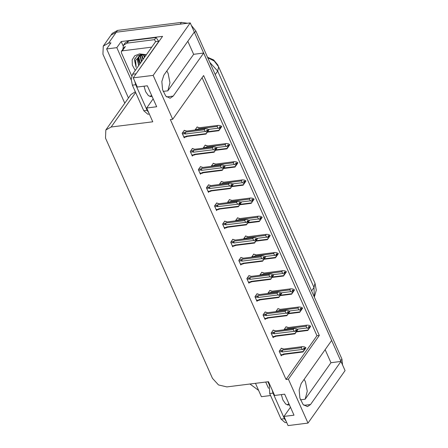 <?xml version="1.0" encoding="UTF-8"?>
<svg xmlns="http://www.w3.org/2000/svg" width="448" height="448" viewBox="0 0 448 448"><rect width="100%" height="100%" fill="white"/><g stroke="black" fill="none" stroke-linecap="round" stroke-linejoin="round"><path stroke-width="0.67" d="M304.119 379.389L305.407 381.73L307.261 391.199L305.133 399.218L330.938 362.706L340.967 361.446L345.055 370.625L307.972 423.091L288.417 379.165L319.318 335.446L203.61 75.561L172.71 119.28L153.149 75.354L133.218 77.862L162.574 36.327L121.173 41.53L123.11 45.881M187.818 41.261L193.626 54.309L167.826 90.815L169.954 82.796L168.101 73.332L166.813 70.986M124.762 103.219L102.945 54.208L103.27 46.088L110.992 35.157L116.323 32.183L190.232 22.887L194.32 32.066L163.884 75.135L161.834 81.564L162.568 89.673L165.777 96.107L170.134 98.207L173.225 96.113L203.661 53.043L331.626 340.469L301.19 383.533L299.146 389.967L299.88 398.076L303.089 404.51L307.44 406.605L310.531 404.516L340.967 361.446L194.309 32.088M325.13 349.664L330.938 362.706M193.626 54.309L203.661 53.043M268.52 388.321L265.72 382.021M131.214 79.918L116.844 47.65L121.173 41.53M255.483 383.309L261.436 396.676L270.553 395.534M135.302 91.762L130.872 94.578L105.846 129.993L105.515 138.118L212.47 378.33L218.506 384.916L226.878 386.904L268.486 381.674L274.613 395.444L284.648 394.178L293.989 415.162L283.954 416.422L288.042 425.6L307.972 423.091M116.844 47.65L106.613 48.938L128.453 98M103.27 46.088L108.601 43.114L110.942 42.818L106.613 48.938M258.653 390.432L249.945 384.003M153.149 75.354L190.232 22.887M153.143 98.823L146.647 108.018L152.774 121.789L111.171 127.019L105.846 129.993M290.455 407.226L283.954 416.422M133.218 77.862L137.306 87.041L147.336 85.781L156.677 106.758L146.647 108.018M172.71 119.28L170.369 119.577L286.076 379.462L288.417 379.165M207.575 57.31L213.64 59.92L217.778 64.977L218.411 66.405M286.076 379.462L316.977 335.737L202.093 77.706M316.977 335.737L319.318 335.446M233.033 239.596L232.865 239.21L230.698 242.273L232.742 246.859L233.285 246.092M249.206 275.918L249.032 275.531L246.87 278.594L248.914 283.181L249.458 282.414M257.292 294.078L257.118 293.692L254.957 296.755L257.001 301.342L257.544 300.574M265.378 312.239L265.205 311.853L263.043 314.916L265.087 319.502L265.63 318.735M273.465 330.4L273.291 330.014L271.13 333.071L273.174 337.663L273.711 336.896M241.119 257.757L240.951 257.37L238.784 260.434L240.828 265.02L241.371 264.253M224.952 221.435L224.778 221.049L222.617 224.112L224.655 228.698L225.198 227.931M216.866 203.274L216.692 202.888L214.53 205.951L216.574 210.538L217.112 209.77M208.779 185.114L208.606 184.727L206.444 187.79L208.488 192.377L209.031 191.61M200.693 166.953L200.519 166.566L198.358 169.63L200.402 174.216L200.945 173.449M192.606 148.792L192.433 148.406L190.271 151.469L192.315 156.055L192.858 155.294M184.52 130.631L184.352 130.245L182.185 133.308L184.229 137.9L184.772 137.133M281.546 348.561L281.378 348.174L279.216 351.232L281.254 355.824L281.798 355.057M245.851 236.258L245.683 235.872L243.533 238.969M262.024 272.58L261.856 272.194L259.706 275.29M270.11 290.741L269.937 290.354L267.792 293.451M278.197 308.902L278.023 308.515L275.878 311.612M253.938 254.419L253.77 254.033L251.619 257.13M237.77 218.098L237.597 217.711L235.452 220.808M229.684 199.937L229.51 199.55L227.366 202.647M221.598 181.776L221.424 181.39L219.279 184.486M213.511 163.615L213.338 163.229L211.193 166.326M205.425 145.454L205.257 145.068L203.106 148.17M197.338 127.294L197.17 126.913L195.02 130.01M286.283 327.062L286.11 326.676L283.965 329.773M181.434 22.4L117.561 30.43L112.23 33.404L110.992 35.157L116.323 32.183L180.202 24.147L181.434 22.4L187.449 23.24M191.369 25.441L195.849 30.974L341.914 359.044L342.574 365.053M285.796 327.124L286.765 327.012L287.98 327.583L307.138 325.136L309.008 325.31L310.531 326.088L309.91 326.962L308.829 326.407L308.207 327.281L309.294 327.835L308.907 328.854L310.649 326.357L307.81 330.478L308.09 330.03L296.626 331.475M306.695 325.231L305.984 326.239L287.269 328.591L285.824 329.538M297.237 329.179L307.154 327.936L308.795 328.978L308.09 330.03M310.531 326.088L309.91 326.962M308.795 328.978L309.411 328.104M287.269 328.591L287.129 329.375M308.672 328.709L309.294 327.835M307.154 327.936L305.984 326.239M307.138 325.136L287.98 327.583M308.235 327.242L309.943 327.029M310.033 327.23L310.615 326.284M308.37 327.365L309.999 327.158M281.058 348.622L282.005 348.499L283.248 349.082L302.4 346.634L304.276 346.808L305.827 347.654L305.206 348.527L304.091 347.906L303.475 348.779L304.562 349.334L304.063 350.476L305.917 347.855L303.072 351.977L303.358 351.529L283.366 354.043L282.951 354.514L280.795 354.782M303.503 348.74L305.206 348.527M305.794 347.586L305.178 348.46M305.295 348.729L305.917 347.855M305.267 348.656L303.638 348.863M302.4 346.634L283.248 349.082M279.507 351.898L281.669 351.624L281.585 350.549L279.518 350.806M281.669 351.624L282.43 351.949L282.537 350.09L281.585 350.549M282.43 351.949L302.422 349.434L301.252 347.732L282.537 350.09M301.963 346.73L301.252 347.732M302.422 349.434L303.94 350.207M304.562 349.334L304.679 349.602M303.072 351.977L284.161 354.357L283.366 354.043M284.301 354.34L282.929 354.911L282.951 354.514M304.063 350.476L303.358 351.529M277.71 308.963L278.656 308.846L279.894 309.422L299.051 306.975L300.922 307.149L302.445 307.927L301.823 308.801L300.742 308.246L300.121 309.12L301.207 309.674L300.826 310.694L302.562 308.196L299.723 312.318L300.003 311.87L288.54 313.314M298.609 307.07L297.898 308.078L279.182 310.43L277.743 311.377M289.15 311.024L299.068 309.775L300.591 310.548L300.003 311.87M302.445 307.927L301.823 308.801M300.709 310.817L301.325 309.943M279.182 310.43L279.042 311.214M300.591 310.548L301.207 309.674M299.068 309.775L297.898 308.078M299.051 306.975L279.894 309.422M300.149 309.081L301.857 308.868M301.946 309.07L302.534 308.123M300.283 309.204L301.913 309.002M269.623 290.802L270.57 290.685L271.807 291.262L290.965 288.814L292.835 288.988L294.358 289.766L293.737 290.64L292.656 290.086L292.04 290.959L293.121 291.514L292.74 292.533L294.476 290.035L291.637 294.162L291.917 293.709L280.454 295.154M290.522 288.91L289.811 289.918L271.096 292.27L269.657 293.216M281.064 292.863L290.982 291.614L292.505 292.387L291.917 293.709M294.358 289.766L293.737 290.64M292.622 292.656L293.238 291.782M271.096 292.27L270.956 293.054M292.505 292.387L293.121 291.514M290.982 291.614L289.811 289.918M290.965 288.814L271.807 291.262M292.062 290.92L293.77 290.707M293.86 290.909L294.448 289.962M292.202 291.043L293.826 290.842M261.537 272.642L262.483 272.524L263.721 273.106L282.878 270.654L284.754 270.827L286.272 271.606L285.656 272.479L284.57 271.925L283.954 272.798L285.158 273.622L284.654 274.372L286.39 271.874L283.55 276.002L283.83 275.554L272.367 276.993M282.436 270.749L281.725 271.757L263.015 274.109L261.57 275.055M272.978 274.702L282.901 273.454L284.418 274.226L283.83 275.554M286.272 271.606L285.656 272.479M284.536 274.495L285.158 273.622M263.015 274.109L262.87 274.893M284.418 274.226L285.034 273.353M282.901 273.454L281.725 271.757M282.878 270.654L263.721 273.106M283.982 272.765L285.684 272.546M285.774 272.748L286.362 271.802M284.116 272.882L285.74 272.681M272.978 330.462L273.918 330.338L275.162 330.921L294.314 328.474L296.19 328.647L297.741 329.493L297.125 330.366L296.01 329.745L295.389 330.618L296.475 331.173L295.977 332.315L297.83 329.694L294.986 333.816L295.271 333.368L275.279 335.882L274.865 336.353L272.709 336.622M295.417 330.579L297.125 330.366M297.707 329.426L297.091 330.299M297.209 330.568L297.83 329.694M297.181 330.495L295.551 330.702M294.314 328.474L275.162 330.921M271.421 333.738L273.582 333.469L273.498 332.388L271.432 332.646M273.582 333.469L274.344 333.788L274.45 331.929L273.498 332.388M274.344 333.788L294.336 331.274L293.166 329.571L274.45 331.929M293.877 328.569L293.166 329.571M294.336 331.274L295.854 332.046M296.475 331.173L296.593 331.442M294.986 333.816L276.074 336.196L275.279 335.882M276.214 336.179L274.842 336.75L274.865 336.353M295.977 332.315L295.271 333.368M264.891 312.301L265.86 312.189L267.075 312.76L286.233 310.313L288.103 310.486L289.626 311.265L289.038 312.206L287.924 311.584L287.302 312.458L288.389 313.012L287.89 314.154L289.744 311.534L286.905 315.655L287.185 315.207L267.193 317.722L266.778 318.192L264.622 318.461M287.33 312.418L289.038 312.206M289.626 311.265L289.005 312.138M289.128 312.407L289.744 311.534M289.094 312.334L287.465 312.542M286.233 310.313L267.075 312.76M263.34 315.577L265.496 315.308L265.418 314.227L263.346 314.485M265.496 315.308L266.258 315.627L266.364 313.768L265.418 314.227M266.258 315.627L286.25 313.113L285.079 311.416L266.364 313.768M285.79 310.408L285.079 311.416M286.25 313.113L287.767 313.886M288.389 313.012L288.506 313.281M286.905 315.655L267.988 318.035L267.193 317.722M268.128 318.018L266.762 318.59L266.778 318.192M287.89 314.154L287.185 315.207M256.805 294.14L257.751 294.022L258.989 294.599L278.146 292.152L280.017 292.326L281.54 293.104L280.952 294.045L279.838 293.423L279.216 294.297L280.302 294.851L279.804 295.994L281.658 293.373L278.818 297.494L279.098 297.046L259.106 299.561L258.698 300.031L256.536 300.3M279.244 294.258L280.952 294.045M281.54 293.104L280.918 293.978M281.042 294.246L281.658 293.373M281.008 294.179L279.378 294.381M278.146 292.152L258.989 294.599M255.254 297.416L257.41 297.147L257.331 296.066L255.259 296.324M257.41 297.147L258.177 297.466L258.278 295.607L257.331 296.066M258.177 297.466L278.163 294.952L276.993 293.255L258.278 295.607M277.704 292.247L276.993 293.255M278.163 294.952L279.686 295.725M280.302 294.851L280.42 295.12M278.818 297.494L259.907 299.874L259.106 299.561M260.047 299.858L258.675 300.429L258.698 300.031M279.804 295.994L279.098 297.046M248.718 275.979L249.687 275.867L250.902 276.438L270.06 273.991L271.936 274.165L273.454 274.943L272.866 275.884L271.751 275.262L271.135 276.136L272.216 276.69L271.718 277.833L273.571 275.212L270.732 279.339L271.012 278.886L251.02 281.4L250.611 281.87L248.45 282.139M271.158 276.097L272.866 275.884M273.454 274.943L272.832 275.817M272.955 276.086L273.571 275.212M272.922 276.018L271.298 276.22M249.665 275.862L251.306 276.349M270.06 273.991L250.902 276.438M247.167 279.255L249.323 278.986L249.245 277.906L247.173 278.163M249.323 278.986L250.09 279.306L250.191 277.446L249.245 277.906M250.09 279.306L270.077 276.791L268.906 275.094L250.191 277.446M269.618 274.086L268.906 275.094M270.077 276.791L271.6 277.564M272.216 276.69L272.334 276.959M270.732 279.339L251.821 281.714L251.02 281.4M251.961 281.697L250.589 282.268L250.611 281.87M271.718 277.833L271.012 278.886M144.06 86.19L145.589 91.599L148.45 95.71L152.258 96.835M151.525 95.183L150.086 96.701M159.074 41.278L155.652 41.524L132.535 74.234L131.208 79.246L132.367 85.159L143.752 110.729L147.829 114.218L149.324 114.033M158.995 41.104L135.251 74.99M134.708 81.211L135.71 84.739L147.095 110.309L148.792 112.846M128.643 40.936L125.087 42.918L123.547 45.108L127.098 43.126L154.521 39.676L156.066 37.492L128.643 40.936L127.098 43.126M122.892 49.241L123.547 45.108M158.592 41.154L156.066 37.492M155.557 41.658L154.521 39.676M281.372 394.593L282.901 399.997L285.762 404.107L289.57 405.233M288.831 403.581L287.392 405.104M269.321 383.555L269.674 393.562L281.058 419.132L285.135 422.621L286.63 422.43M272.02 389.614L273.017 393.142L284.402 418.706L286.104 421.243M135.229 70.42L132.334 65.111L132.166 59.842L134.764 55.793L139.552 53.85L146.317 54.734M146.149 54.97L141.221 54.454L136.926 56.112L134.49 59.651L136.114 67.301L135.66 60.362L140.095 55.698L138.113 57.417L138.622 65.621M145.65 54.824L142.632 54.83L140.095 55.698M139.188 56.286L138.891 57.473L140.196 63.392M138.936 56.498L138.505 58.016L139.81 63.941M140.398 55.535L141.742 61.208M140.067 55.709L141.355 61.751M141.926 54.975L143.287 59.018M141.512 55.093L142.901 59.567M143.881 54.718L144.833 56.834M143.343 54.746L144.446 57.378M145.807 54.869L145.992 55.194M142.47 54.393L139.149 56.14M138.264 57.221L137.346 59.657L138.65 65.576M131.718 75.919L121.369 52.674L121.425 51.318L122.31 50.826L151.687 47.13M145.398 54.796L145.824 55.434M135.066 58.268L134.512 60.2L136.114 67.301M269.03 384.322L267.882 381.752M253.45 254.481L254.397 254.363L255.634 254.946L274.792 252.493L276.668 252.666L278.186 253.445L277.57 254.318L276.483 253.764L275.867 254.638L277.071 255.461L276.567 256.211L278.303 253.714L275.464 257.841L275.744 257.393L264.281 258.832M274.35 252.588L273.644 253.596L254.929 255.948L253.484 256.894M264.891 256.542L274.814 255.293L276.332 256.066L275.744 257.393M278.186 253.445L277.57 254.318M276.45 256.334L277.071 255.461M254.929 255.948L254.783 256.732M276.332 256.066L276.948 255.192M274.814 255.293L273.644 253.596M274.792 252.493L255.634 254.946M275.895 254.604L277.598 254.386M277.687 254.587L278.275 253.646M276.03 254.722L277.659 254.52M245.364 236.32L246.31 236.202L247.554 236.785L266.706 234.332L268.582 234.511L270.099 235.284L269.483 236.158L268.397 235.603L267.781 236.482L268.867 237.031L268.481 238.05L270.222 235.553L267.378 239.68L267.663 239.232L256.194 240.671M266.269 234.427L265.558 235.435L246.842 237.787L245.398 238.734M256.81 238.381L266.728 237.132L268.369 238.174L267.663 239.232M270.099 235.284L269.483 236.158M268.369 238.174L268.985 237.3M246.842 237.787L246.697 238.571M268.246 237.905L268.867 237.031M266.728 237.132L265.558 235.435M266.706 234.332L247.554 236.785M267.809 236.443L269.511 236.225M269.601 236.426L270.189 235.486M267.943 236.561L269.573 236.359M237.283 218.159L238.224 218.042L239.467 218.624L258.619 216.171L260.495 216.35L262.013 217.123L261.397 217.997L260.31 217.442L259.694 218.322L260.781 218.87L260.394 219.895L262.136 217.392L259.291 221.519L259.577 221.071L248.108 222.51M258.182 216.266L257.471 217.274L238.756 219.626L237.311 220.573M248.724 220.22L258.642 218.971L260.282 220.013L259.577 221.071M262.013 217.123L261.397 217.997M260.282 220.013L260.898 219.139M238.756 219.626L238.616 220.41M260.159 219.744L260.781 218.87M258.642 218.971L257.471 217.274M258.619 216.171L239.467 218.624M259.722 218.282L261.425 218.064M261.514 218.266L262.102 217.325M259.857 218.4L261.486 218.198M240.632 257.818L241.578 257.701L242.816 258.283L261.974 255.83L263.85 256.004L265.367 256.782L264.779 257.723L263.665 257.102L263.049 257.975L264.13 258.53L263.631 259.672L265.485 257.051L262.646 261.178L262.926 260.73L242.939 263.239L242.525 263.71L240.363 263.978M263.077 257.936L264.779 257.723M265.367 256.782L264.751 257.656M264.869 257.925L265.485 257.051M264.841 257.858L263.211 258.059M261.974 255.83L242.816 258.283M239.081 261.094L241.237 260.826L241.158 259.745L239.086 260.002M241.237 260.826L242.004 261.145L242.11 259.286L241.158 259.745M242.004 261.145L261.996 258.63L260.826 256.934L242.11 259.286M261.531 255.926L260.826 256.934M261.996 258.63L263.514 259.403M264.13 258.53L264.253 258.798M262.646 261.178L243.734 263.553L242.939 263.239M243.874 263.536L242.502 264.107L242.525 263.71M263.631 259.672L262.926 260.73M232.546 239.658L233.492 239.54L234.735 240.122L253.887 237.67L255.763 237.843L257.314 238.689L256.693 239.562L255.578 238.941L254.962 239.814L256.043 240.369L255.545 241.511L257.398 238.89L254.559 243.018L254.845 242.57L234.853 245.078L234.438 245.549L232.282 245.818M254.99 239.781L256.693 239.562M257.281 238.622L256.665 239.495M256.782 239.764L257.398 238.89M256.754 239.697L255.125 239.898M253.887 237.67L234.735 240.122M230.994 242.934L233.156 242.665L233.072 241.584L231 241.842M233.156 242.665L233.918 242.984L234.024 241.125L233.072 241.584M233.918 242.984L253.91 240.47L252.739 238.773L234.024 241.125M253.445 237.765L252.739 238.773M253.91 240.47L255.427 241.242M256.043 240.369L256.166 240.638M254.559 243.018L235.648 245.392L234.853 245.078M235.788 245.375L234.416 245.946L234.438 245.549M255.545 241.511L254.845 242.57M224.465 221.497L225.406 221.379L226.649 221.962L245.801 219.509L247.677 219.688L249.228 220.528L248.606 221.402L247.492 220.78L246.876 221.654L247.962 222.208L247.464 223.35L249.318 220.73L246.473 224.857L246.758 224.409L226.766 226.918L226.352 227.388L224.196 227.657M246.904 221.62L248.606 221.402M249.194 220.461L248.578 221.334M248.696 221.603L249.318 220.73M248.668 221.536L247.038 221.738M245.801 219.509L226.649 221.962M222.908 224.773L225.07 224.504L224.986 223.423L222.919 223.681M225.07 224.504L225.831 224.823L225.938 222.964L224.986 223.423M225.831 224.823L245.823 222.309L244.653 220.612L225.938 222.964M245.364 219.604L244.653 220.612M245.823 222.309L247.341 223.082M247.962 222.208L248.08 222.477M246.473 224.857L227.562 227.231L226.766 226.918M227.702 227.214L226.33 227.786L226.352 227.388M247.464 223.35L246.758 224.409M229.197 199.998L230.166 199.886L231.381 200.463L250.538 198.01L252.409 198.19L253.932 198.962L253.31 199.836L252.23 199.282L251.608 200.161L252.694 200.71L252.308 201.734L254.05 199.231L251.21 203.358L251.49 202.91L240.027 204.35M250.096 198.106L249.385 199.114L230.67 201.466L229.225 202.418M240.638 202.059L250.555 200.81L252.196 201.852L251.49 202.91M253.932 198.962L253.31 199.836M252.196 201.852L252.812 200.978M230.67 201.466L230.53 202.25M252.073 201.583L252.694 200.71M250.555 200.81L249.385 199.114M250.538 198.01L231.381 200.463M251.636 200.122L253.344 199.903M253.434 200.105L254.016 199.164M251.77 200.239L253.4 200.038M221.11 181.838L222.079 181.726L223.294 182.302L242.452 179.85L244.322 180.029L245.846 180.802L245.224 181.675L244.143 181.121L243.522 182L244.608 182.549L244.227 183.574L245.963 181.07L243.124 185.198L243.404 184.75L231.941 186.189M242.01 179.95L241.298 180.953L222.583 183.305L221.144 184.257M232.551 183.898L242.469 182.65L243.992 183.422L243.404 184.75M245.846 180.802L245.224 181.675M222.057 181.72L223.698 182.207M244.11 183.691L244.726 182.818M222.583 183.305L222.443 184.089M243.992 183.422L244.608 182.549M242.469 182.65L241.298 180.953M242.452 179.85L223.294 182.302M243.55 181.961L245.258 181.742M245.347 181.944L245.935 181.003M243.684 182.078L245.314 181.877M213.024 163.677L213.97 163.559L215.208 164.142L234.366 161.689L236.236 161.868L237.759 162.641L237.138 163.514L236.057 162.966L235.441 163.839L236.522 164.388L236.141 165.413L237.877 162.91L235.038 167.037L235.318 166.589L223.854 168.028M233.923 161.79L233.212 162.792L214.497 165.144L213.058 166.096M224.465 165.738L234.382 164.489L235.906 165.267L235.318 166.589M237.759 162.641L237.138 163.514M236.023 165.536L236.639 164.657M214.497 165.144L214.357 165.928M235.906 165.267L236.522 164.388M234.382 164.489L233.212 162.792M234.366 161.689L215.208 164.142M235.463 163.8L237.171 163.587M237.261 163.783L237.849 162.842M235.603 163.918L237.227 163.716M204.938 145.516L205.884 145.398L207.122 145.981L226.279 143.528L228.155 143.707L229.673 144.48L229.057 145.354L227.97 144.805L227.354 145.678L228.558 146.496L228.054 147.252L229.79 144.749L226.951 148.876L227.231 148.428L215.768 149.867M225.837 143.629L225.126 144.631L206.416 146.983L204.971 147.935M216.378 147.577L226.302 146.328L227.819 147.106L227.231 148.428M229.673 144.48L229.057 145.354M227.937 147.375L228.558 146.496M206.416 146.983L206.27 147.767M227.819 147.106L228.435 146.227M226.302 146.328L225.126 144.631M226.279 143.528L207.122 145.981M227.382 145.639L229.085 145.426M229.174 145.622L229.762 144.682M227.517 145.762L229.141 145.555M196.851 127.355L197.798 127.238L199.041 127.82L218.193 125.367L220.069 125.546L221.586 126.319L220.97 127.193L219.884 126.644L219.268 127.518L220.472 128.335L219.968 129.091L221.704 126.588L218.865 130.715L219.145 130.267L207.682 131.706M217.75 125.468L217.045 126.47L198.33 128.822L196.885 129.774M208.292 129.416L218.215 128.167L219.733 128.946L219.145 130.267M221.586 126.319L220.97 127.193M219.85 129.214L220.472 128.335M198.33 128.822L198.184 129.612M219.733 128.946L220.349 128.066M218.215 128.167L217.045 126.47M218.193 125.367L199.041 127.82M219.296 127.478L220.998 127.266M221.088 127.462L221.676 126.521M219.43 127.602L221.06 127.394M216.378 203.336L217.319 203.218L218.562 203.801L237.714 201.348L239.59 201.527L241.142 202.367L240.526 203.241L239.411 202.619L238.79 203.498L239.876 204.047L239.378 205.19L241.231 202.569L238.386 206.696L238.672 206.248L218.68 208.762L218.266 209.227L216.11 209.496M238.818 203.459L240.526 203.241M241.108 202.3L240.492 203.174M240.61 203.442L241.231 202.569M240.582 203.375L238.952 203.577M237.714 201.348L218.562 203.801M214.827 206.612L216.983 206.343L216.899 205.262L214.833 205.52M216.983 206.343L217.745 206.662L217.851 204.803L216.899 205.262M217.745 206.662L237.737 204.148L236.566 202.451L217.851 204.803M237.278 201.443L236.566 202.451M237.737 204.148L239.254 204.921M239.876 204.047L239.994 204.316M238.386 206.696L219.475 209.07L218.68 208.762M219.615 209.054L218.243 209.63L218.266 209.227M239.378 205.19L238.672 206.248M208.292 185.175L209.261 185.063L210.476 185.64L229.634 183.187L231.504 183.366L233.027 184.139L232.439 185.08L231.325 184.458L230.703 185.338L231.79 185.886L231.291 187.029L233.145 184.408L230.306 188.535L230.586 188.087L210.594 190.602L210.179 191.066L208.023 191.341M230.731 185.298L232.439 185.08M233.027 184.139L232.406 185.013M232.529 185.282L233.145 184.408M232.495 185.214L230.866 185.416M229.634 183.187L210.476 185.64M206.741 188.451L208.897 188.182L208.818 187.102L206.746 187.359M208.897 188.182L209.658 188.502L209.765 186.642L208.818 187.102M209.658 188.502L229.65 185.987L228.48 184.29L209.765 186.642M229.191 183.282L228.48 184.29M229.65 185.987L231.168 186.76M231.79 185.886L231.907 186.155M230.306 188.535L211.389 190.91L210.594 190.602M211.529 190.893L210.162 191.47L210.179 191.066M231.291 187.029L230.586 188.087M200.206 167.014L201.152 166.897L202.39 167.479L221.547 165.026L223.418 165.206L224.941 165.978L224.353 166.919L223.238 166.298L222.617 167.177L223.703 167.726L223.205 168.868L225.058 166.247L222.219 170.374L222.499 169.926L202.507 172.441L202.098 172.906L199.937 173.18M222.645 167.138L224.353 166.919M224.941 165.978L224.319 166.852M224.442 167.121L225.058 166.247M224.409 167.054L222.779 167.255M221.547 165.026L202.39 167.479M198.654 170.29L200.81 170.022L200.732 168.941L198.66 169.204M200.81 170.022L201.578 170.341L201.678 168.482L200.732 168.941M201.578 170.341L221.564 167.826L220.394 166.13L201.678 168.482M221.105 165.127L220.394 166.13M221.564 167.826L223.087 168.599M223.703 167.726L223.821 167.994M222.219 170.374L203.308 172.754L202.507 172.441M203.448 172.732L202.076 173.309L202.098 172.906M223.205 168.868L222.499 169.926M192.119 148.854L193.066 148.736L194.303 149.318L213.461 146.866L215.337 147.045L216.854 147.818L216.266 148.758L215.152 148.142L214.536 149.016L215.617 149.565L215.118 150.713L216.972 148.086L214.133 152.214L214.413 151.766L194.426 154.28L194.012 154.745L191.85 155.019M214.558 148.977L216.266 148.758M216.854 147.818L216.233 148.691M216.356 148.96L216.972 148.086M216.322 148.893L214.698 149.094M213.461 146.866L194.303 149.318M190.568 152.13L192.724 151.861L192.646 150.78L190.574 151.043M192.724 151.861L193.491 152.18L193.592 150.321L192.646 150.78M193.491 152.18L213.478 149.666L212.307 147.969L193.592 150.321M213.018 146.966L212.307 147.969M213.478 149.666L215.001 150.444M215.617 149.565L215.734 149.834M214.133 152.214L195.222 154.594L194.426 154.28M195.362 154.571L193.99 155.148L194.012 154.745M215.118 150.713L214.413 151.766M184.033 130.693L184.979 130.575L186.217 131.158L205.374 128.705L207.25 128.884L208.768 129.657L208.18 130.603L207.066 129.982L206.45 130.855L207.53 131.404L207.032 132.552L208.886 129.926L206.046 134.053L206.326 133.605L186.34 136.119L185.926 136.584L183.764 136.858M206.478 130.816L208.18 130.603M208.768 129.657L208.152 130.53M208.27 130.799L208.886 129.926M208.242 130.732L206.612 130.939M205.374 128.705L186.217 131.158M182.482 133.974L184.638 133.7L184.559 132.619L182.487 132.882M184.638 133.7L185.405 134.019L185.511 132.16L184.559 132.619M185.405 134.019L205.397 131.505L204.226 129.808L185.511 132.16M204.932 128.806L204.226 129.808M205.397 131.505L206.914 132.283M207.53 131.404L207.654 131.673M206.046 134.053L187.135 136.433L186.34 136.119M187.275 136.41L185.903 136.987L185.926 136.584M207.032 132.552L206.326 133.605M305.133 399.218L300.429 399.812M167.826 90.815L163.117 91.409M166.622 96.942L173.225 96.113M108.601 43.114L117.561 30.43M111.171 127.019L135.61 92.445M303.934 405.345L310.531 404.516M314.978 283.276L314.014 287.448L217.678 71.064L218.641 66.892L314.978 283.276L316.316 290.22L314.334 297.097M314.311 297.041L314.014 287.448L311.573 290.898M215.236 74.514L217.678 71.064L209.849 62.418M195.849 30.974L194.611 32.721M341.914 359.044L340.676 360.791M286.322 329.05L284.25 329.308M278.236 310.89L276.164 311.147M270.15 292.729L268.078 292.986M262.063 274.568L259.991 274.826M135.71 84.739L132.367 85.159M143.752 110.729L147.095 110.309M135.878 73.808L132.535 74.234M273.017 393.142L269.674 393.562M281.058 419.132L284.402 418.706M122.31 50.826L125.401 46.452M253.977 256.407L251.905 256.665M245.89 238.246L243.824 238.504M237.804 220.086L235.738 220.343M229.723 201.925L227.651 202.182M221.637 183.764L219.565 184.027M213.55 165.603L211.478 165.866M205.464 147.442L203.392 147.706M197.378 129.282L195.306 129.545M218.641 66.892L214.228 61.057L207.76 57.73M296.313 331.929L307.81 330.478M288.383 327.494L286.765 327.012M283.651 348.992L282.027 348.51M282.929 354.917L280.963 355.163M288.226 313.768L299.723 312.318M280.297 309.333L278.678 308.851M280.14 295.607L291.637 294.162M272.21 291.172L270.592 290.69M272.054 277.446L283.55 276.002M264.124 273.011L262.506 272.53M275.565 330.831L273.941 330.35M274.842 336.756L272.877 337.002M267.478 312.67L265.86 312.189M266.762 318.595L264.79 318.842M259.392 294.51L257.774 294.028M258.675 300.434L256.704 300.681M250.589 282.274L248.618 282.52M121.425 51.318L124.516 46.95M263.973 259.286L275.464 257.841M256.038 254.85L254.419 254.369M255.886 241.125L267.378 239.68M247.957 236.69L246.333 236.208M247.8 222.964L259.291 221.519M239.87 218.529L238.246 218.047M243.219 258.188L241.601 257.706M242.502 264.113L240.537 264.359M235.133 240.027L233.514 239.546M234.416 245.952L232.45 246.198M227.052 221.866L225.428 221.385M226.33 227.791L224.364 228.038M239.714 204.803L251.21 203.358M231.784 200.368L230.166 199.886M231.627 186.642L243.124 185.198M223.541 168.482L235.038 167.037M215.611 164.046L213.993 163.565M215.454 150.321L226.951 148.876M207.525 145.886L205.906 145.404M207.374 132.16L218.865 130.715M199.438 127.725L197.82 127.243M218.966 203.706L217.342 203.224M218.243 209.63L216.278 209.877M210.879 185.545L209.261 185.063M210.162 191.47L208.191 191.716M202.793 167.384L201.174 166.902M202.076 173.309L200.105 173.555M194.706 149.223L193.088 148.742M193.99 155.148L192.018 155.394M186.62 131.062L185.002 130.581M185.903 136.987L183.938 137.234"/></g></svg>

